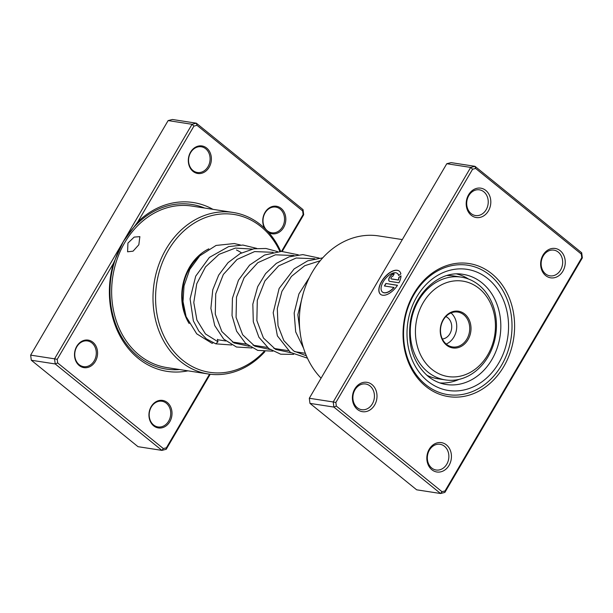 <?xml version="1.0" encoding="UTF-8"?>
<svg xmlns="http://www.w3.org/2000/svg" width="613" height="613" viewBox="0 0 613 613"><rect width="100%" height="100%" fill="white"/><g stroke="black" fill="none" stroke-linecap="round" stroke-linejoin="round"><path stroke-width="0.92" d="M127.918 243.085L134.186 237.093L139.871 236.641L138.829 244.771L133.052 251.177L127.596 251.797L127.918 243.085M187.961 370.834A85.422 70.403 -81.2 0 1 138.285 358.398A85.422 70.403 -81.2 0 1 113.359 263.559L57.216 359.348L54.557 358.827L123.297 241.56L113.359 263.559M193.938 126.094L192.038 124.286L196.336 123.19L303.037 209.623L303.696 214.742L303.121 214.542L302.653 210.926L196.98 125.32L193.938 126.094L137.795 221.883L123.297 241.56L192.038 124.286L168.131 120.585L30.65 355.126L31.309 360.245L138.009 446.678L161.916 450.379L55.216 363.946L31.309 360.245M137.795 221.883A85.422 70.403 -81.2 0 1 212.956 209.339M264.617 228.266A13.93 11.478 -81.2 0 1 266.356 210.52A13.93 11.478 -81.2 0 1 281.114 208.366A13.93 11.478 -81.2 0 1 284.026 226.772A13.93 11.478 -81.2 0 1 268.739 232.557M280.141 209.064A12.996 10.712 98.8 0 0 275.758 207.094A12.996 10.712 98.8 0 0 263.889 215.492A12.996 10.712 98.8 0 0 267.398 230.81A12.996 10.712 98.8 0 0 271.781 232.787A12.996 10.712 98.8 0 0 283.65 224.389A12.996 10.712 98.8 0 0 280.141 209.064M193.018 171.364A13.93 11.478 -81.2 0 1 190.543 152.177A13.93 11.478 -81.2 0 1 206.681 148.062A13.93 11.478 -81.2 0 1 209.156 167.249A13.93 11.478 -81.2 0 1 193.018 171.364M205.7 148.76A12.996 10.712 98.8 0 0 201.317 146.791A12.996 10.712 98.8 0 0 189.448 155.189A12.996 10.712 98.8 0 0 192.957 170.506A12.996 10.712 98.8 0 0 197.34 172.483A12.996 10.712 98.8 0 0 209.209 164.085A12.996 10.712 98.8 0 0 205.7 148.76M153.656 425.828A13.93 11.478 -81.2 0 1 151.173 406.641A13.93 11.478 -81.2 0 1 167.311 402.526A13.93 11.478 -81.2 0 1 169.786 421.713A13.93 11.478 -81.2 0 1 153.656 425.828M166.338 403.224A12.996 10.712 98.8 0 0 161.955 401.247A12.996 10.712 98.8 0 0 150.078 409.645A12.996 10.712 98.8 0 0 153.587 424.97A12.996 10.712 98.8 0 0 157.978 426.939A12.996 10.712 98.8 0 0 169.847 418.541A12.996 10.712 98.8 0 0 166.338 403.224M79.215 365.524A13.93 11.478 -81.2 0 1 76.74 346.337A13.93 11.478 -81.2 0 1 92.87 342.223A13.93 11.478 -81.2 0 1 95.344 361.409A13.93 11.478 -81.2 0 1 79.215 365.524M91.896 342.92A12.996 10.712 98.8 0 0 87.513 340.943A12.996 10.712 98.8 0 0 75.644 349.341A12.996 10.712 98.8 0 0 79.154 364.666A12.996 10.712 98.8 0 0 83.537 366.635A12.996 10.712 98.8 0 0 95.406 358.237A12.996 10.712 98.8 0 0 91.896 342.92M189.156 323.541A48.281 39.791 -81.2 0 1 208.818 248.847M241.476 252.885A46.427 38.259 98.8 0 0 236.465 249.989M198.811 256.801A46.427 38.259 98.8 0 0 184.651 311.879M279.926 251.445A79.851 65.806 98.8 0 0 260.893 226.588A79.851 65.806 98.8 0 0 168.399 250.165A79.851 65.806 98.8 0 0 182.597 360.168A79.851 65.806 98.8 0 0 263.897 351.624M264.87 351.701A81.713 67.338 -81.2 0 1 208.205 373.968A81.713 67.338 -81.2 0 1 180.643 361.563A81.713 67.338 -81.2 0 1 158.591 265.26A81.713 67.338 -81.2 0 1 233.201 212.473A81.713 67.338 -81.2 0 1 260.763 224.879A81.713 67.338 -81.2 0 1 280.746 251.414M210.205 374.244L166.215 449.283L166.391 447.796L209.554 374.16M303.696 214.742L282.21 251.399M281.513 251.399L303.121 214.542M57.216 359.348L57.683 362.965L163.349 448.57L166.391 447.796M196.98 125.32L196.336 123.19L172.429 119.489L168.131 120.585M57.683 362.965L55.216 363.946L54.557 358.827L30.65 355.126M166.215 449.283L161.916 450.379L163.349 448.57M302.653 210.926L303.037 209.623M491.825 273.773A67.315 55.477 -81.2 0 1 503.794 366.513A67.315 55.477 -81.2 0 1 425.813 386.382A67.315 55.477 -81.2 0 1 413.844 293.642A67.315 55.477 -81.2 0 1 491.825 273.773M425.69 384.665A65.461 53.952 98.8 0 0 447.766 394.603A65.461 53.952 98.8 0 0 507.541 352.314A65.461 53.952 98.8 0 0 489.871 275.16A65.461 53.952 98.8 0 0 467.796 265.222A65.461 53.952 98.8 0 0 408.02 307.519A65.461 53.952 98.8 0 0 425.69 384.665A65.461 53.952 -81.2 0 1 408.02 307.519A65.461 53.952 -81.2 0 1 467.796 265.222A65.461 53.952 -81.2 0 1 489.871 275.16A65.461 53.952 -81.2 0 1 507.541 352.314A65.461 53.952 -81.2 0 1 447.766 394.603A65.461 53.952 -81.2 0 1 425.69 384.665M397.5 273.528A11.931 6.092 129 0 1 397.561 273.582A11.931 6.092 129 0 1 398.726 275.444M398.642 275.505A11.931 6.092 -51 0 0 397.439 273.482A11.931 6.092 -51 0 0 383.248 281.719A11.931 6.092 -51 0 0 382.42 292.018A11.931 6.092 -51 0 0 393.921 287.451L384.397 285.972L385.861 283.482L397.5 285.283A14.911 7.617 129 0 1 380.543 294.34A14.911 7.617 129 0 1 381.577 281.459A14.911 7.617 129 0 1 399.316 271.161A14.911 7.617 129 0 1 400.871 273.911L398.642 275.505M399.377 271.214A14.911 7.617 -51 0 0 381.7 281.559A14.911 7.617 -51 0 0 380.604 294.386M389.822 281.375A4.475 2.283 129 0 1 389.201 281.106A4.475 2.283 129 0 1 389.516 277.245A4.475 2.283 129 0 1 394.213 273.888L392.749 276.386A1.494 0.759 -51 0 0 391.186 277.505A1.494 0.759 -51 0 0 391.079 278.792A1.494 0.759 -51 0 0 391.286 278.877L398.312 279.965A11.931 6.092 -51 0 0 398.787 277.451L401.017 275.858A14.911 7.617 129 0 1 398.963 282.792L389.822 281.375M394.159 273.973A4.475 2.283 -51 0 0 389.638 277.344A4.475 2.283 -51 0 0 389.263 281.16M371.984 384.581A14.858 12.245 -81.2 0 1 374.62 405.047A14.858 12.245 -81.2 0 1 357.417 409.43A14.858 12.245 -81.2 0 1 354.774 388.964A14.858 12.245 -81.2 0 1 371.984 384.581M357.287 407.714A12.996 10.712 98.8 0 0 361.67 409.691A12.996 10.712 98.8 0 0 373.539 401.293A12.996 10.712 98.8 0 0 370.03 385.968A12.996 10.712 98.8 0 0 365.647 383.999A12.996 10.712 98.8 0 0 353.778 392.397A12.996 10.712 98.8 0 0 357.287 407.714M485.787 190.421A14.858 12.245 -81.2 0 1 488.431 210.887A14.858 12.245 -81.2 0 1 471.221 215.27A14.858 12.245 -81.2 0 1 468.577 194.804A14.858 12.245 -81.2 0 1 485.787 190.421M471.09 213.562A12.996 10.712 98.8 0 0 475.473 215.531A12.996 10.712 98.8 0 0 487.35 207.133A12.996 10.712 98.8 0 0 483.841 191.815A12.996 10.712 98.8 0 0 479.45 189.838A12.996 10.712 98.8 0 0 467.581 198.237A12.996 10.712 98.8 0 0 471.09 213.562M560.228 250.725A14.858 12.245 -81.2 0 1 562.872 271.191A14.858 12.245 -81.2 0 1 545.662 275.574A14.858 12.245 -81.2 0 1 543.018 255.108A14.858 12.245 -81.2 0 1 560.228 250.725M545.532 273.865A12.996 10.712 98.8 0 0 549.915 275.835A12.996 10.712 98.8 0 0 561.784 267.437A12.996 10.712 98.8 0 0 558.274 252.119A12.996 10.712 98.8 0 0 553.891 250.142A12.996 10.712 98.8 0 0 542.022 258.54A12.996 10.712 98.8 0 0 545.532 273.865M446.417 444.885A14.858 12.245 -81.2 0 1 449.061 465.351A14.858 12.245 -81.2 0 1 431.851 469.734A14.858 12.245 -81.2 0 1 429.215 449.268A14.858 12.245 -81.2 0 1 446.417 444.885M431.721 468.018A12.996 10.712 98.8 0 0 436.111 469.995A12.996 10.712 98.8 0 0 447.98 461.597A12.996 10.712 98.8 0 0 444.471 446.272A12.996 10.712 98.8 0 0 440.088 444.302A12.996 10.712 98.8 0 0 428.219 452.7A12.996 10.712 98.8 0 0 431.721 468.018M402.312 239.583L378.665 235.928A80.778 66.572 98.8 0 0 306.439 284.049A80.778 66.572 98.8 0 0 321.074 378.175M475.634 168.452L474.991 166.322L451.084 162.621L446.785 163.717L309.304 398.258L333.211 401.959L470.692 167.418L474.991 166.322L581.691 252.755L582.35 257.874L444.869 492.415L440.571 493.511L333.87 407.078L333.211 401.959L335.87 402.48L336.338 406.097L442.004 491.703L445.046 490.929L581.775 257.675L581.308 254.05L475.634 168.452L472.592 169.226L335.87 402.48M446.785 163.717L470.692 167.418L472.592 169.226M309.304 398.258L309.963 403.377L416.664 489.81L440.571 493.511L442.004 491.703M309.963 403.377L333.87 407.078L336.338 406.097M581.308 254.05L581.691 252.755M582.35 257.874L581.775 257.675M444.869 492.415L445.046 490.929M401.009 276.049L398.91 277.551A11.931 6.092 129 0 1 398.435 280.064L391.408 278.976A1.494 0.759 129 0 1 391.201 278.892A1.494 0.759 129 0 1 391.148 278.838M397.454 285.359L385.861 283.482M385.983 283.581L384.566 286.003M382.481 292.072A11.931 6.092 129 0 0 382.543 292.125A11.931 6.092 129 0 0 394.052 287.551L393.921 287.451M439.812 382.918A55.247 45.531 98.8 0 0 459.037 379.386M468.616 279.084A55.247 45.531 98.8 0 0 456.677 273.965M256.778 248.403L242.917 245.054L228.634 246.595L209.378 257.422L195.708 276.156L190.084 298.899L193.363 320.89L198.781 331.051L206.366 338.874L215.822 343.839L217.975 341.778L217.385 339.296M213.263 342.606A2.414 1.356 107.4 0 1 211.86 343.211L196.712 333.824L186.099 316.622L183.019 301.573L184.03 285.819L189.785 269.383L199.792 255.813L216.067 245.445L234.25 243.545L240.342 244.962M426.679 375.133A51.998 42.849 98.8 0 0 437.605 378.704L445.398 379.907A51.998 42.849 -81.2 0 1 410.335 334.445A51.998 42.849 -81.2 0 1 440.739 279.972A51.998 42.849 -81.2 0 1 461.305 277.137A51.998 42.849 -81.2 0 1 496.377 322.607A51.998 42.849 -81.2 0 1 465.972 377.079A51.998 42.849 -81.2 0 1 445.398 379.907M451.122 312.239A18.574 15.302 -81.2 0 1 470.34 323.135A18.574 15.302 -81.2 0 1 460.133 346.927A18.574 15.302 -81.2 0 1 440.908 336.031A18.574 15.302 -81.2 0 1 451.122 312.239M459.382 345.977A17.639 14.536 98.8 0 0 469.704 327.495A17.639 14.536 98.8 0 0 457.804 312.071A17.639 14.536 98.8 0 0 450.823 313.028A17.639 14.536 98.8 0 0 440.509 331.51A17.639 14.536 98.8 0 0 452.409 346.935A17.639 14.536 98.8 0 0 459.382 345.977M443.72 283.758A48.281 39.791 98.8 0 0 417.177 345.609A48.281 39.791 98.8 0 0 467.144 373.938A48.281 39.791 98.8 0 0 493.695 312.086A48.281 39.791 98.8 0 0 443.72 283.758M442.364 339.012A11.609 9.563 98.8 0 0 444.931 338.33A11.609 9.563 98.8 0 0 451.72 327.396A11.609 9.563 98.8 0 0 445.835 316.584M446.203 344.046A17.639 14.536 98.8 0 0 446.394 343.962A17.639 14.536 98.8 0 0 456.501 329.595A17.639 14.536 98.8 0 0 451.015 312.944M461.305 277.137L453.513 275.934A51.998 42.849 98.8 0 0 446.877 275.536M208.205 373.968L166.843 367.57A81.713 67.338 -81.2 0 1 139.281 355.165A81.713 67.338 -81.2 0 1 117.229 258.862A81.713 67.338 -81.2 0 1 191.838 206.068L233.201 212.473M179.647 369.547A83.299 68.648 -81.2 0 1 138.14 356.429A83.299 68.648 -81.2 0 1 118.638 250.794A83.299 68.648 -81.2 0 1 204.642 208.052M481.979 282.838A55.714 45.914 98.8 0 0 463.183 274.379C440.203 269.896 414.281 292.585 410.258 322.553C407.568 345.563 413.522 363.501 428.127 376.359C433.59 380.757 439.598 383.462 446.141 384.489A55.714 45.914 98.8 0 0 497.013 348.498A55.714 45.914 98.8 0 0 481.979 282.838M427.736 381.171A61.285 50.504 -81.2 0 1 416.84 296.746A61.285 50.504 -81.2 0 1 487.825 278.662A61.285 50.504 -81.2 0 1 498.721 363.08A61.285 50.504 -81.2 0 1 427.736 381.171M217.975 341.778L205.462 333.947L196.919 320.078L193.785 302.493L196.735 283.811L205.531 266.893L219.04 254.341L235.4 248.081L252.334 249.093M249.284 346.276L234.005 342.966L221.852 331.549L215.278 314.117L215.722 293.857L223.354 274.455L237.062 259.445L254.617 251.583L273.122 252.311M270.072 349.494L254.793 346.184L242.641 334.767L236.066 317.335L236.511 297.075L244.143 277.674L257.851 262.663L275.413 254.801L293.918 255.529M290.861 352.713L275.582 349.402L263.429 337.985L256.862 320.553L257.299 300.293L264.939 280.884L278.639 265.881L296.202 258.012L314.707 258.747M306.385 355.793L293.75 351.042L283.804 340.544L278.011 325.718L277.298 308.554L281.926 291.351L291.443 276.402L304.745 265.713L320.239 260.724M300.508 335.165L297.834 314.73L303.136 293.627M305.366 353.303L294.7 351.655M288.133 350.636L273.911 348.437M267.345 347.418L253.115 345.219M246.556 344.2L232.327 342M225.768 340.981L217.837 339.755M215.822 343.839L231.706 344.996M252.012 347.954L236.472 347.019L223.691 339.089L214.734 325.572L210.887 308.37L212.765 289.826L218.672 275.122L228.059 262.64L240.166 253.567L253.951 248.786L265.981 248.48L277.559 251.614M272.8 351.165L257.713 350.383L245.56 343.326L236.618 331.212L232.036 315.572L232.434 298.27L238.457 280.218L249.606 265.107L264.578 255.031L281.52 251.399L298.355 254.839M293.589 354.383L280.685 354.191L268.892 348.644L258.901 337.227L253.292 321.748L252.832 304.163L257.69 286.662L265.59 273.62L276.34 263.368L289.098 256.832L302.83 254.617L319.143 258.058M307.45 358.184L290.432 352.406L277.375 335.855L273.191 312.73L279.114 288.508L294.117 268.915L307.734 260.816L322.737 257.843M303.596 348.291L295.681 331.84L294.163 312.975L298.922 293.911L309.442 277.382"/></g></svg>
